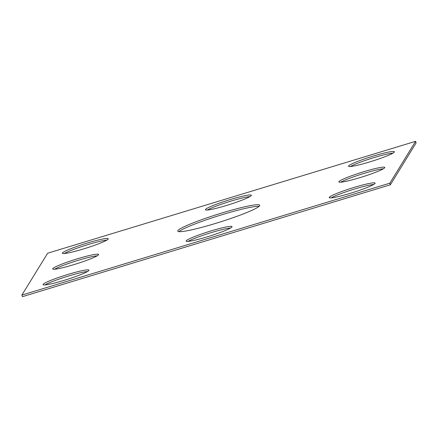 <?xml version="1.0" encoding="UTF-8"?>
<svg xmlns="http://www.w3.org/2000/svg" width="438" height="438" viewBox="0 0 438 438"><rect width="100%" height="100%" fill="white"/><g stroke="black" fill="none" stroke-linecap="round" stroke-linejoin="round"><path stroke-width="0.66" d="M415.591 141.326L47.643 253.219L21.9 295.064L389.853 183.177L415.591 141.326L416.1 142.936L390.357 184.781L389.853 183.177M390.357 184.781L22.409 296.674L21.9 295.064M54.597 269.233A24.068 2.267 162.5 0 1 75.478 261.157A24.068 2.267 162.5 0 1 97.22 255.797M98.55 254.746A24.068 2.267 162.5 0 1 75.095 264.256A24.068 2.267 162.5 0 1 52.697 268.948A24.068 2.267 162.5 0 1 74.975 259.548A24.068 2.267 162.5 0 1 98.61 254.473A24.068 2.267 162.5 0 1 98.55 254.746M44.944 284.924A24.068 2.267 162.5 0 1 65.826 276.849A24.068 2.267 162.5 0 1 87.562 271.489M88.898 270.443A24.068 2.267 162.5 0 1 65.443 279.953A24.068 2.267 162.5 0 1 43.044 284.64A24.068 2.267 162.5 0 1 65.322 275.245A24.068 2.267 162.5 0 1 88.958 270.164A24.068 2.267 162.5 0 1 88.898 270.443M383.403 168.767A24.068 2.267 -17.5 0 0 361.662 174.127A24.068 2.267 -17.5 0 0 340.78 182.203M384.734 167.721A24.068 2.267 -17.5 0 0 384.794 167.447A24.068 2.267 -17.5 0 0 361.158 172.523A24.068 2.267 -17.5 0 0 338.881 181.923A24.068 2.267 -17.5 0 0 361.279 177.231A24.068 2.267 -17.5 0 0 384.734 167.721M350.438 166.511A24.068 2.267 162.5 0 1 371.32 158.436A24.068 2.267 162.5 0 1 393.056 153.076M394.386 152.03A24.068 2.267 162.5 0 1 370.931 161.54A24.068 2.267 162.5 0 1 348.538 166.226A24.068 2.267 162.5 0 1 370.811 156.831A24.068 2.267 162.5 0 1 394.446 151.751A24.068 2.267 162.5 0 1 394.386 152.03M178.907 231.642A42.979 4.046 162.5 0 1 218.036 215.945A42.979 4.046 162.5 0 1 259.093 206.358M259.63 205.767A42.979 4.046 162.5 0 1 217.746 222.745A42.979 4.046 162.5 0 1 177.757 231.122A42.979 4.046 162.5 0 1 217.533 214.341A42.979 4.046 162.5 0 1 259.739 205.274A42.979 4.046 162.5 0 1 259.63 205.767M207.344 210.026A24.068 2.267 162.5 0 1 228.225 201.951A24.068 2.267 162.5 0 1 249.961 196.591M251.297 195.54A24.068 2.267 162.5 0 1 227.837 205.05A24.068 2.267 162.5 0 1 205.444 209.742A24.068 2.267 162.5 0 1 227.722 200.341A24.068 2.267 162.5 0 1 251.357 195.266A24.068 2.267 162.5 0 1 251.297 195.54M188.039 241.409A24.068 2.267 162.5 0 1 208.921 233.334A24.068 2.267 162.5 0 1 230.656 227.974M231.987 226.928A24.068 2.267 162.5 0 1 208.532 236.438A24.068 2.267 162.5 0 1 186.139 241.13A24.068 2.267 162.5 0 1 208.411 231.729A24.068 2.267 162.5 0 1 232.047 226.654A24.068 2.267 162.5 0 1 231.987 226.928M373.745 184.458A24.068 2.267 -17.5 0 0 352.01 189.824A24.068 2.267 -17.5 0 0 331.128 197.899M375.081 183.412A24.068 2.267 -17.5 0 0 375.142 183.139A24.068 2.267 -17.5 0 0 351.506 188.214A24.068 2.267 -17.5 0 0 329.228 197.615A24.068 2.267 -17.5 0 0 351.621 192.923A24.068 2.267 -17.5 0 0 375.081 183.412M106.872 240.101A24.068 2.267 -17.5 0 0 85.136 245.466A24.068 2.267 -17.5 0 0 64.255 253.542M108.202 239.055A24.068 2.267 -17.5 0 0 108.263 238.781A24.068 2.267 -17.5 0 0 84.627 243.856A24.068 2.267 -17.5 0 0 62.355 253.257A24.068 2.267 -17.5 0 0 84.748 248.565A24.068 2.267 -17.5 0 0 108.202 239.055"/></g></svg>
